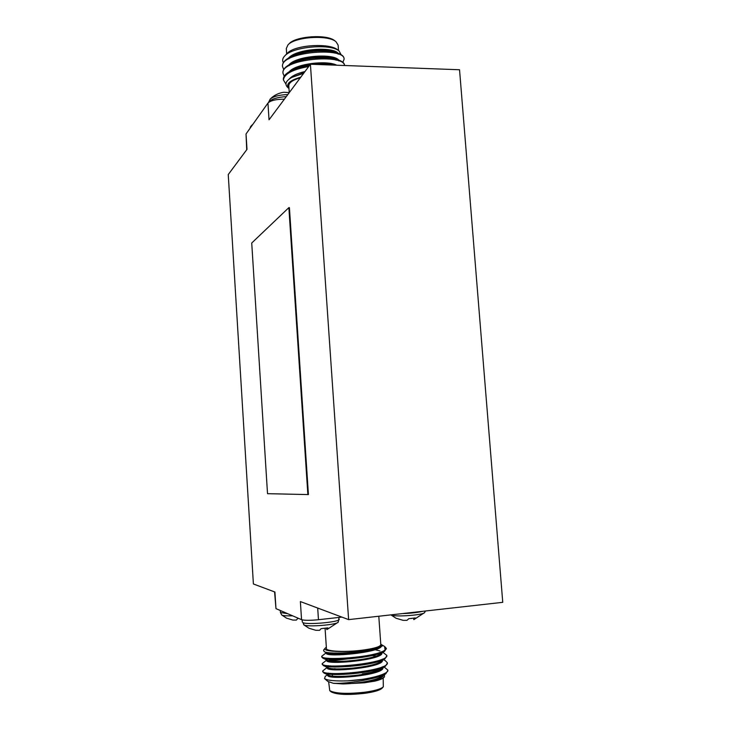 <?xml version="1.0" encoding="UTF-8"?>
<svg xmlns="http://www.w3.org/2000/svg" width="731" height="731" viewBox="0 0 731 731"><rect width="100%" height="100%" fill="white"/><g stroke="black" fill="none" stroke-linecap="round" stroke-linejoin="round"><path stroke-width="1.1" d="M353.859 65.845L459.543 69.756L502.754 602.326L348.623 619.623L310.41 64.237L353.859 65.845M310.41 64.237L269.035 119.793L267.948 103.08C270.543 100.54 275.861 99.242 283.902 99.197L284.368 99.206M246.712 149.764L246.027 133.974L246.996 149.371L228.246 174.554L253.392 583.978L274.92 592.037L275.971 608.631L274.591 591.909M246.027 133.974L267.948 103.08M341.907 617.11L318.46 619.714C310.127 620.518 304.498 620.509 301.556 619.678L275.971 608.631M307.879 65.79L308.729 66.494M289.284 92.609L283.847 92.252M287.84 94.546C279.279 94.893 273.403 96.401 270.196 99.078L268.533 102.459M252.478 124.882L250.678 126.5L249.847 128.592M344.036 58.836L344.036 58.407C343.899 56.378 341.852 54.633 337.896 53.171C326.985 48.931 301.839 50.923 290.024 57.237C284.935 59.878 282.431 62.738 282.486 65.808L282.531 66.219M289.33 72.579L292.281 70.203M344.52 65.086L344.52 65.086C344.392 63.131 342.428 61.45 338.636 60.033C327.762 55.739 301.985 57.786 290.198 64.173C285.291 66.759 282.87 69.527 282.934 72.479L282.979 72.899M329.882 64.958L320.461 64.611M309.441 65.543C301.492 66.804 295.141 68.659 290.39 71.117C285.647 73.639 283.308 76.326 283.372 79.176L283.427 79.588M295.516 68.915L296.146 69.052M342.857 62.272L344.1 59.248C345.279 46.565 279.9 51.755 282.541 66.631L283.719 69.509M344.511 65.498C344.009 53.4 280.293 59.001 282.988 73.328L284.195 76.188M308.71 66.521C292.619 69.418 284.185 73.913 283.427 80.008L285.949 84.111M284.734 55.949L287.301 53.317C294.301 44.911 329.727 42.562 337.795 49.964L339.074 50.96C330.869 43.421 292.564 46.473 284.734 55.949C282.541 58.252 282.084 60.472 283.363 62.628M338.508 50.521L338.124 45.103L335.977 41.704C328.146 34.585 294.767 36.797 287.968 44.893L286.305 48.538L286.662 53.975M287.968 44.893L289.056 43.787C295.543 36.066 327.278 33.964 334.752 40.753L335.977 41.704M341.048 54.606L339.074 50.96M300.797 77.157C289.33 80.511 285.392 84.275 288.973 88.46M289.248 92.609L288.791 85.801C288.846 82.731 292.683 80.063 300.322 77.788M301.556 619.678L300.377 601.567L348.623 619.623M308.418 494.576L289.412 207.631L288.864 207.631L251.729 243.012L267.519 493.681L308.418 494.576M288.973 88.478L288.096 87.775C284.313 84.421 285.602 80.94 291.961 77.34L303.667 73.292M291.303 63.935L291.395 64.465M296.731 68.495L298.12 68.924M296.722 69.372L295.781 68.824M296.74 62.382L302.817 59.841M313.891 58.096L324.345 58.635M308.802 66.411L307.934 65.781M336.68 60.262L337.329 59.796M338.289 54.14L335.876 52.55M337.896 53.171L334.286 51.91C325.057 48.319 303.685 50.019 293.433 55.501L290.024 57.237M291.87 56.369L288.654 58.864M293.908 69.527L295.096 69.948M338.864 60.938L336.58 59.403M338.636 60.033L334.981 58.736C325.788 55.108 303.886 56.854 293.652 62.4L290.198 64.173M292.071 63.286L288.992 65.717M334.259 65.123C328.128 63.487 320.571 63.204 311.58 64.282M310.246 64.474C303.447 65.562 297.992 67.17 293.871 69.299L290.39 71.117M304.197 72.588L291.961 77.34M335.712 60.015L336.635 59.43M338.215 53.29C332.459 46.254 296.192 48.831 288.617 58.005M294.995 69.107L296.311 69.509M338.791 60.088C333.309 53.052 296.366 55.657 288.946 64.858M336.808 65.214C326.876 60.015 295.699 63.725 289.284 71.72M304.982 71.528C297.197 73.374 291.971 75.86 289.284 78.994M307.87 494.613L288.864 207.631M292.647 615.831C287.119 615.986 283.573 615.767 282.02 615.164L286.534 618.161L292.875 620.08L296.375 620.089L297.672 618.499L298.65 618.426M303.667 624.749L308.902 628.203L315.783 630.296L319.584 630.323L321.092 628.651L327.89 627.883L326.739 629.51L326.51 628.084M325.862 628.176L324.518 628.34M339.193 619.285C340.527 621.999 307.267 625.078 302.917 622.62L304.069 624.996C307.861 627.198 336.845 624.795 338.206 622.172L339.074 617.421M390.921 614.872L395.946 618.198L403.101 620.336L406.966 620.345L408.803 618.673L415.281 617.942L413.783 619.568L413.563 618.188M412.028 618.38L410.804 618.508M399.19 619.212L397.034 618.517M390.93 614.872L391.597 615.164C396.421 617.092 423.377 614.999 424.592 612.605L425.442 611.006M327.671 674.722L325.249 676.321L324.564 678.596C327.333 680.506 335.127 681.255 347.947 680.835L373.313 678.258C379.161 676.869 383.318 675.371 385.804 673.772L387.805 670.537M382.697 667.531L381.445 667.211M330.394 668.353L328.493 668.819M322.901 671.423L323.824 672.949C329.873 676.851 376.282 673.096 385.401 666.243L387.275 663.181M382.039 660.248L380.522 659.883M370.571 658.631L367.181 658.439M349.774 658.631L330.494 661.007M322.426 664.059L323.239 665.493C329.014 669.294 376.127 665.457 384.999 658.732L386.745 655.826M381.18 652.929L379.544 652.573M321.96 656.703L322.663 658.046C328.146 661.738 375.962 657.827 384.597 651.239L386.26 648.607M384.661 646.515L386.288 648.333L385.082 649.914L384.579 646.451L381.317 644.578M347.947 680.835C367.976 679.775 388.929 674.22 387.841 670.071L384.186 667.047M338.362 666.051L332.907 666.928M327.177 667.403L322.709 670.976C321.384 677.381 390.116 670.921 387.32 662.715L385.036 660.413L383.419 659.773M373.148 657.946L370.379 657.717M362.046 657.416L359.058 657.416M341.797 658.403L328.283 660.586M326.693 660.084L322.216 663.611C320.854 669.742 389.532 663.309 386.79 655.369L382.898 652.363M381.609 652.143L381.07 652.015M371.814 650.691L368.771 650.489M326.2 652.783L321.731 656.264C320.151 661.217 377.123 657.379 385.082 649.914M373.313 678.258C357.404 681.968 344.073 683.649 333.327 683.293L342.912 683.933L364.321 682.8L374.72 681.146C379.846 679.775 383.081 678.35 384.415 676.869L384.524 674.603M333.327 683.293L327.817 681.42L324.564 678.596M382.286 674.576L383.346 675.088M384.415 676.869L383.967 677.39C382.779 678.697 379.691 679.949 374.72 681.146M381.463 674.896L382.45 675.471M382.761 675.764L383.081 676.458M328.667 681.968L329.754 690.649C335.355 693.6 347.051 694.121 364.824 692.22C374.912 690.795 381.07 688.986 383.309 686.802L383.19 678.057M383.309 686.802L382.121 688.173C379.983 690.265 374.108 691.992 364.513 693.353C347.609 695.163 336.479 694.66 331.125 691.837L329.754 690.649M326.346 647.246L325.432 647.958C319.018 653.331 367.73 652.335 379.553 646.743L381.326 644.769L380.76 643.865M378.795 616.233L380.814 644.705C380.294 646.78 373.989 648.625 361.9 650.225C345.105 652.344 325.962 651.394 326.428 648.589L325.076 628.331M379.553 646.743C370.124 652.153 329.014 654.939 324.208 651.623L323.55 650.151L325.432 647.958M381.363 645.902L382.194 646.103M362.302 673.918C372.563 672.483 377.918 670.766 378.356 668.764L378.192 668.326M333.994 673.525L339.129 674.53M337.768 667.001L341.404 665.987M363.709 663.839L368.168 664.031M342.912 683.933C357.231 683.677 375.752 680.488 381.481 676.595L385.804 673.772M383.035 675.225L383.419 674.083M328.648 673.123L327.726 673.927M323.824 672.949L328.493 675.133C333.51 678.395 372.92 675.142 381.07 669.084L385.401 666.243M382.587 667.705L382.889 666.617M374.034 662.77L371.375 662.423M328.42 665.676L327.314 666.462M323.239 665.493L327.917 667.695C332.696 670.866 372.709 667.549 380.659 661.592L384.999 658.732M382.139 660.212L382.35 659.161M377.717 656.374L369.822 655.113M328.246 658.229L326.931 659.015M322.663 658.046L327.351 660.267C331.883 663.346 372.499 659.956 380.239 654.117L384.597 651.239M381.673 652.728L381.801 651.714M376.913 649.055L375.277 648.699M381.363 645.171L381.39 645.564C383.693 652.226 325.085 657.882 326.227 653.139L326.163 652.226L326.794 652.847C331.07 655.826 372.289 652.372 379.818 646.643L380.385 646.268M364.321 682.8C376.09 680.607 382.477 678.103 383.473 675.298M330.366 673.297L328.685 674.055M328.484 674.183L327.863 674.722M327.671 674.75L327.698 675.206C326.547 680.524 383.885 675.17 382.953 667.851M371.558 663.346L368.342 663.044M330.385 665.85L327.397 667.357M327.177 667.339L327.205 667.842C326.053 672.968 383.738 667.522 382.441 660.422M382.322 659.791L382.002 659.307M376.301 656.922L374.482 656.584M370.023 656.027L366.441 655.753M330.513 658.393L328.265 659.161M326.885 660.047L326.72 660.486C325.56 665.411 383.592 659.892 381.92 653.011M381.792 652.445L381.381 651.888M380.01 650.983L373.44 649.283M286.314 96.593C277.341 97.241 271.566 98.987 268.981 101.819L268.688 102.331M283.902 99.197L283.939 99.781M281.7 614.981L280.457 612.496L287.694 613.693M402.379 613.592C410.776 613.309 417.529 612.56 422.628 611.317M317.693 608.046L318.46 619.714M283.939 92.234C278.575 92.992 273.997 95.277 270.187 99.087M252.889 124.297L251.263 125.796M282.486 65.799L282.541 66.64M282.934 72.488L282.988 73.319M283.372 79.176L283.427 80.008M344.036 58.416L344.1 59.248M335.209 59.896L335.145 59.047M334.725 53.098L334.661 52.248M290.883 57.694L290.837 57.027M280.457 612.496L280.329 610.513M327.04 629.519L338.206 622.172M302.305 622.044L302.159 619.87M413.901 619.605L424.592 612.605M387.905 670.994L387.841 670.071M387.384 663.629L387.32 662.715M386.854 656.283L386.79 655.36M386.334 648.936L386.288 648.333M322.773 671.899L322.709 670.976M322.28 664.534L322.216 663.611M321.795 657.178L321.731 656.264M332.267 673.443L332.441 676.029M378.356 668.764L378.393 669.23M378.859 675.8L378.923 676.732M334.862 668.573L333.903 669.678M326.684 659.947L326.72 660.486M324.208 651.623L326.794 652.847M383.537 659.7L385.036 660.413M349.72 657.891L349.784 658.832M350.24 665.448L350.304 666.389M359.022 656.886L359.095 657.827M359.551 664.433L359.615 665.384"/></g></svg>

